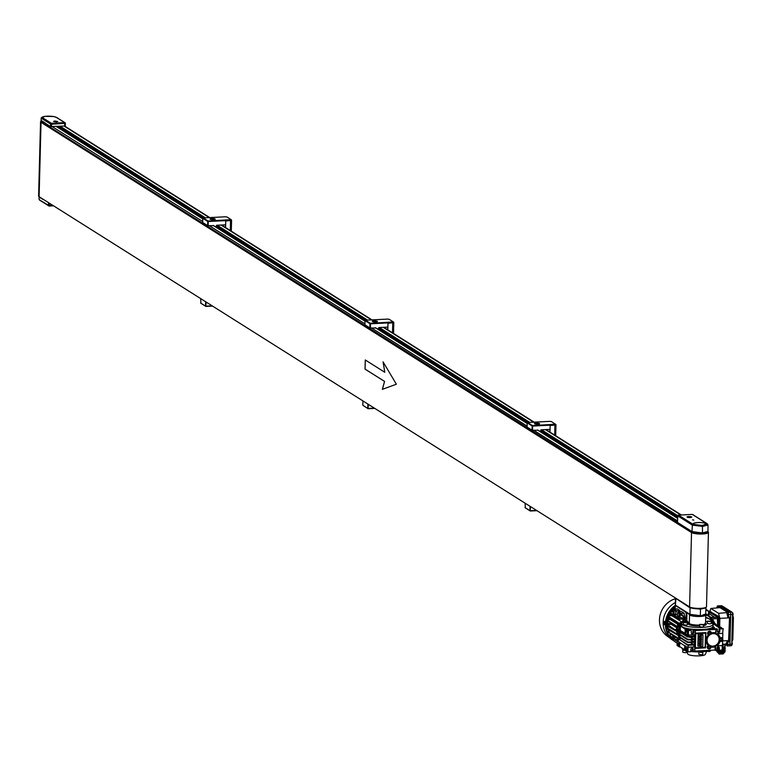 <?xml version="1.0" encoding="UTF-8"?>
<svg xmlns="http://www.w3.org/2000/svg" width="772" height="772" viewBox="0 0 772 772"><rect width="100%" height="100%" fill="white"/><g stroke="black" fill="none" stroke-linecap="round" stroke-linejoin="round"><path stroke-width="1.16" d="M688.682 516.603L687.244 516.989L690.11 517.501L691.538 517.105L688.682 516.603M690.178 517.539A2.345 0.502 1.5 0 0 691.731 517.115A2.345 0.502 1.5 0 0 688.614 516.555A2.345 0.502 1.5 0 0 687.051 516.989A2.345 0.502 1.5 0 0 690.178 517.539M693.777 520.067L692.474 519.836L693.777 520.067M693.42 523.831L693.42 523.792A6.543 1.399 1.5 0 0 693.42 523.831A6.543 1.399 1.5 0 0 702.134 525.375A6.543 1.399 1.5 0 0 706.486 524.169A6.543 1.399 1.5 0 0 706.486 524.149A6.543 1.399 1.5 0 0 697.772 522.586A6.543 1.399 1.5 0 0 693.42 523.792A6.543 1.399 1.5 0 0 702.134 525.336A6.543 1.399 1.5 0 0 706.496 524.13L706.486 524.169M702.202 525.375A6.736 1.438 1.5 0 0 706.689 524.14A6.736 1.438 1.5 0 0 697.714 522.548A6.736 1.438 1.5 0 0 693.217 523.783A6.736 1.438 1.5 0 0 702.202 525.375M706.689 524.159A6.736 1.438 1.5 0 0 697.705 522.586A6.736 1.438 1.5 0 0 693.217 523.802M692.04 531.599L677.469 522.403L677.748 515.908A0.782 0.714 -57.8 0 1 678.501 515.117L693.073 524.313L702.423 525.52L702.501 532.931L692.04 531.599L692.32 525.095L677.7 515.85L677.42 522.345M693.073 524.313A0.782 0.714 122.2 0 0 692.32 525.095L702.665 526.446L708.02 524.921L707.963 531.416L702.501 532.931M677.758 515.793L677.7 515.85A0.782 0.782 0 0 1 678.443 515.107L692.262 514.422L706.834 523.609A0.782 0.714 -57.8 0 1 707.229 523.715L692.658 514.528A0.782 0.714 122.2 0 0 692.262 514.422L678.366 515.136M689.84 517.337L690.718 517.134L690.274 516.854L688.064 516.96L689.84 517.337M688.933 517.279L688.942 516.767M702.809 652.263L702.752 654.415L701.458 654.772L698.853 654.309L698.911 652.157M710.452 650.285L710.423 651.172L709.13 651.529L706.737 651.259M686.713 651.636L686.694 652.369L685.391 652.726L682.786 652.272L682.844 650.111M702.8 651.664L701.545 652.504L698.515 651.819M694.665 651.336A14.639 3.136 1.5 0 0 701.574 651.365A14.639 3.136 1.5 0 0 708.725 650.371M693.237 651.626A14.639 3.136 1.5 0 0 701.565 651.742A14.639 3.136 1.5 0 0 709.989 650.313M709.999 621.595L711.302 621.238L707.403 621.132L709.999 621.595M707.403 621.132L707.335 623.419L709.941 623.882L711.244 623.525L711.302 621.238M702.269 624.866L703.572 624.509L699.673 624.403L702.269 624.866M699.673 624.403L699.606 626.69L702.211 627.154L703.514 626.796L703.572 624.509M686.086 622.811L687.389 622.444L683.481 622.348L686.086 622.811M683.481 622.348L683.423 624.635L686.018 625.098L687.321 624.731L687.389 622.444M711.263 622.917A15.614 3.339 -178.5 0 1 712.942 624.49L712.884 626.584A15.614 3.339 -178.5 0 1 702.481 629.46A15.614 3.339 -178.5 0 1 681.666 625.764L681.724 623.67A15.614 3.339 -178.5 0 1 686.076 621.479L686.771 620.591L686.926 614.686L685.517 612.148M705.598 621.45A15.614 3.339 -178.5 0 1 707.384 621.769M712.942 624.49A15.614 3.339 -178.5 0 1 702.539 627.356A15.614 3.339 -178.5 0 1 681.724 623.67M705.598 614.57A8.203 1.756 -178.5 0 1 705.772 614.956A8.203 1.756 -178.5 0 1 700.31 616.461A8.203 1.756 -178.5 0 1 689.531 614.869L688.701 613.943M707.943 531.744L708.059 531.812A8.704 1.862 -178.5 0 1 708.445 532.381L706.496 606.734A8.704 1.862 -178.5 0 1 699.239 608.375A8.704 1.862 -178.5 0 1 689.589 606.917A8.203 1.756 1.5 0 0 700.513 608.799A8.203 1.756 1.5 0 0 705.965 607.342M691.567 531.3A8.203 1.756 1.5 0 0 691.558 531.368A8.203 1.756 1.5 0 0 702.481 533.307A8.203 1.756 1.5 0 0 707.953 531.802A8.203 1.756 1.5 0 0 707.905 531.609M685.951 648.268L685.14 648.316L685.497 647.312L685.98 648.847L685.941 651.143L686.935 651.771L687.794 653.952A8.781 1.882 1.5 0 0 699.48 655.853A8.781 1.882 1.5 0 0 705.29 654.405L706.766 651.192M684.61 649.754A14.639 3.136 1.5 0 1 682.081 648.075A14.639 3.136 1.5 0 0 682.052 648.287A14.639 3.136 1.5 0 0 682.892 649.368A14.639 3.136 1.5 0 0 684.59 650.13M690.786 651.404A11.522 2.461 1.5 0 0 698.515 651.915M690.786 651.385A14.639 3.136 1.5 0 0 693.159 651.626L694.549 651.558L694.906 646.888L694.8 651.076L715.036 650.053L715.123 646.762M675.423 598.599L675.365 605.094A0.782 0.782 0 0 0 675.732 605.759A0.782 0.714 122.2 0 1 675.404 605.152L689.975 614.338L690.043 607.844L675.944 598.454L675.413 605.036M690.043 607.844L700.503 609.176L705.917 607.477M704.46 614.348L700.05 616.259L690.699 615.052A0.782 0.714 -57.8 0 1 689.975 614.338L700.329 615.66L700.503 609.176M700.05 616.259L705.685 614.174L700.107 616.278L690.303 614.946L675.732 605.759A0.782 0.714 122.2 0 0 676.127 605.856M685.806 622.637L684.32 622.328L685.806 622.637M700.889 624.625L702.732 624.529L700.889 624.625M708.619 621.344L710.462 621.257L708.619 621.344M690.795 651.008A14.639 3.136 1.5 0 0 692.455 651.182L692.513 648.895A1.264 1.168 122.2 0 0 692.31 648.181M684.88 650.478L682.747 649.976L682.766 649.291M57.977 127.496L59.492 127.419L59.637 126.27L56.684 126.685M45.365 123.095L41.128 120.422L41.186 118.135L41.997 117.373L41.186 118.135L50.614 124.08L50.547 126.56L64.79 126.01L65.331 123.443M56.298 121.879L57.601 121.513L53.693 121.416L56.298 121.879M54.928 121.011L53.5 121.407L57.794 121.522L54.928 121.011M45.355 123.288L50.547 126.56M56.028 121.706L54.542 121.397L56.028 121.706M44.371 122.468A8.203 1.756 -178.5 0 1 41.07 120.972A8.203 1.756 -178.5 0 1 41.331 120.548M41.321 198.105A8.203 1.756 -178.5 0 1 39.092 196.841L39.092 196.706A8.704 1.862 -178.5 0 1 38.6 196.059L40.549 121.715A8.704 1.862 -178.5 0 1 41.07 121.108M39.401 199.987L48.8 205.912A0.782 0.782 0 0 0 49.263 206.028L49.196 206.008A0.782 0.714 -57.8 0 1 48.482 205.284L39.835 200.102L39.063 199.34L39.121 197.053A8.203 1.756 1.5 0 0 39.121 197.053L39.16 197.082M40.289 197.796L43.271 199.591M712.257 623.477L714.293 623.004L713.299 622.377A15.614 14.35 122.2 0 0 713.01 622.068L712.788 622.309M711.205 621.103L711.62 620.659A15.614 14.35 122.2 0 0 709.979 619.443A15.614 14.35 122.2 0 0 705.704 617.697M709.584 619.202A15.614 14.35 122.2 0 0 709.198 618.951A15.614 14.35 122.2 0 0 705.704 617.397A15.614 14.35 -57.8 0 1 709.198 618.951L709.979 619.443M711.273 622.213L712.238 621.576L713.01 622.068M708.87 618.748A15.614 14.35 122.2 0 0 708.551 618.536A15.614 14.35 122.2 0 0 705.714 617.195M711.504 620.784A15.614 14.35 -57.8 0 1 712.238 621.576M686.791 619.752A17.573 16.144 122.2 0 0 685.333 621.643M708.484 616.201A17.573 16.144 122.2 0 0 708.03 615.902A17.573 16.144 122.2 0 0 705.695 614.705M705.685 614.068A18.152 16.685 -57.8 0 1 708.349 615.409A18.152 16.685 -57.8 0 1 714.061 621.836M684.561 621.836A18.152 16.685 -57.8 0 1 686.81 618.922M678.897 634.285L678.501 634.266A21.471 19.734 -57.8 0 1 678.607 629.469M707.818 615.091A18.152 16.685 122.2 0 0 707.306 614.753A18.152 16.685 122.2 0 0 705.695 613.865A18.152 16.685 122.2 0 1 707.306 614.753L706.785 614.425A18.152 16.685 122.2 0 0 705.704 613.798M686.858 617.195A18.152 16.685 122.2 0 0 682.747 622.521A18.152 16.685 122.2 0 1 686.858 617.195M677.691 628.89A21.471 19.734 122.2 0 0 677.584 633.687L678.501 634.266L677.314 634.787L679.707 634.796M674.641 606.223L675.153 607.159M674.525 607.612L674.033 606.705M673.116 607.506L673.541 608.404M667.365 618.99L666.284 619.125M731.846 641.754L732.821 639.65L733.4 617.687L732.821 615.467M733.4 617.687L732.474 617.61M732.821 639.65L731.885 640.152M721.521 605.759A1.949 0.647 87.1 0 1 721.666 605.702A1.949 0.647 87.1 0 1 721.81 605.75L731.952 612.148A1.949 0.647 87.1 0 1 732.56 614.464L731.779 644.195A1.949 0.647 87.1 0 1 731.229 645.739A1.949 0.647 87.1 0 1 731.074 645.691L729.53 645.778M717.053 607.902L717.063 607.448A1.949 0.647 87.1 0 1 717.613 605.904A1.949 0.647 87.1 0 1 717.757 605.952L719.707 606.425L728.179 611.762L727.07 611.82L727.909 612.35A1.949 0.647 87.1 0 1 728.507 614.666L728.45 617.117L729.55 617.069L728.903 641.899L727.793 641.947L727.735 644.408L729.936 644.292A1.949 0.647 87.1 0 1 729.386 645.836A1.949 0.647 87.1 0 1 729.241 645.788A1.949 0.647 -92.9 0 0 729.386 645.836A1.949 0.647 -92.9 0 0 729.936 644.292L730.717 614.551L729.936 644.292L731.779 644.195M731.952 612.148L730.119 612.235A1.949 0.647 87.1 0 1 730.717 614.551A1.949 0.647 -92.9 0 0 730.119 612.235L719.967 605.837L730.119 612.235L727.909 612.35M717.613 605.904L719.822 605.798A1.949 0.647 87.1 0 1 719.967 605.837A1.949 0.647 -92.9 0 0 719.822 605.798A1.949 0.647 -92.9 0 0 719.678 605.856M668.301 629.103A17.573 16.144 122.2 0 0 668.832 630.232M675.162 607.149A17.573 16.144 122.2 0 0 670.385 611.907M669.729 612.929A17.573 16.144 122.2 0 0 668.291 615.834M667.973 616.703A17.573 16.144 122.2 0 0 667.23 619.694M668.398 629.161A18.152 16.685 122.2 0 0 669.179 630.965M675.133 607.738A18.152 16.685 122.2 0 0 671.09 611.858M670.183 613.219A18.152 16.685 122.2 0 0 668.87 615.786M668.417 616.973A18.152 16.685 122.2 0 0 667.703 619.655M669.874 630.898A18.152 16.685 -57.8 0 1 669.44 629.817A18.152 16.685 -57.8 0 0 669.874 630.898M665.937 620.842L667.307 620.727M668.899 619.54A18.152 16.685 -57.8 0 1 669.459 617.629A18.152 16.685 -57.8 0 0 668.899 619.54M670.26 615.66A18.152 16.685 -57.8 0 1 671.225 613.875A18.152 16.685 -57.8 0 0 670.26 615.66M672.73 611.723A18.152 16.685 -57.8 0 1 673.213 611.144A18.152 16.685 -57.8 0 0 672.73 611.723M731.673 645.054A1.563 0.521 -92.9 0 0 731.779 645.083A1.563 0.521 -92.9 0 0 732.001 644.909A1.563 0.521 -92.9 0 0 732.223 643.858A1.563 0.521 -92.9 0 0 731.866 642.121A1.563 0.521 -92.9 0 0 731.837 642.082M732.049 642.709L732.165 642.777A2.528 2.326 -57.8 0 1 732.252 643.259L732.281 643.732M731.866 642.121L732.358 643.684A2.538 0.54 1.5 0 1 732.223 643.858A2.528 2.326 -57.8 0 1 732.223 643.935M727.813 613.682L727.822 615.149L727.813 613.682M717.526 607.853L717.728 607.352L717.989 607.815M727.041 643.037L727.06 644.504L727.041 643.037M717.613 625.86L717.381 616.963L710.057 612.65M709.68 612.65A2.152 0.714 87.1 0 1 710.211 611.723A2.152 0.714 87.1 0 1 710.375 611.771L717.4 616.201A2.152 0.714 87.1 0 1 718.066 618.748L717.873 626.024M727.735 644.408A1.949 0.647 87.1 0 1 727.176 645.942A1.949 0.647 87.1 0 1 727.031 645.903L725.873 644.118L727.475 640.692L728.585 640.683L728.903 641.899M726.066 644.89L722.524 645.064A4.294 0.917 -178.5 0 1 722.515 645.064M718.066 618.748L718.8 618.71L718.597 626.478M718.8 618.71A2.152 0.714 -92.9 0 0 718.134 616.162L717.4 616.201M710.375 611.771L718.134 616.162M727.07 611.82L726.693 612.63L728.064 617.928L728.45 617.117M727.793 641.947L727.475 640.692L722.631 640.856M729.55 617.069L728.585 640.683M729.183 617.841L728.064 617.928M719.707 606.425L720.015 607.632L710.858 608.461L709.304 612.65M718.925 607.738L718.597 606.483M720.015 607.632L726.983 612.022M719.639 627.134L719.871 618.382L718.558 613.315L710.858 608.461M719.871 618.382L728.064 617.909M726.703 612.64L718.558 613.315M722.524 645.064L722.553 644.157L725.873 644.118M680.142 632.953A1.37 1.254 -57.8 0 1 679.341 631.853M677.488 628.466L677.054 628.186A21.278 19.561 122.2 0 0 676.851 630.676A21.278 19.561 122.2 0 0 676.928 633.146L677.575 633.551M717.516 617.108L714.862 617.436L708.831 613.547M708.831 613.508L714.862 617.436L710.279 617.446M673.917 611.713L674.226 612.688L673.917 611.713M678.858 614.83L679.167 615.805L678.858 614.83M673.3 638.444L673.512 639.94L673.667 638.676M665.918 620.968L667.346 620.746M676.841 630.994L676.909 632.982M677.054 628.186L676.571 627.665L677.517 627.443M686.877 616.384A18.152 16.685 122.2 0 0 686.771 616.481A18.152 16.685 122.2 0 0 686.057 617.127A18.152 16.685 122.2 0 0 684.639 618.633A18.152 16.685 122.2 0 0 684.031 619.376A18.152 16.685 122.2 0 0 682.033 622.57A18.152 16.685 122.2 0 0 681.686 623.303A18.152 16.685 122.2 0 0 681.348 624.094M677.43 627.067L666.458 620.186L669.517 619.482A18.152 16.685 -57.8 0 1 669.98 617.957M678.366 623.207L667.384 616.326L670.974 615.602A18.152 16.685 -57.8 0 1 671.736 614.203M668.957 621.759L665.898 621.151M665.734 626.092L666.255 626.42A21.278 19.561 -57.8 0 1 666.39 621.46M666.255 626.42L670.897 627.202M677.44 634.352L666.381 627.385L669.17 627.115A18.152 16.685 -57.8 0 1 669.17 627.105L676.484 631.322M678.935 635.916L670.241 630.869A18.152 16.685 -57.8 0 1 669.961 630.145M676.484 631.033L676.861 632.162M670.839 622.946L670.781 623.573L667.375 623.544L666.661 621.421M670.125 623.573A17.573 16.144 122.2 0 0 670.096 624.384M667.645 623.544A1.216 1.119 122.2 0 0 667.548 624.625L671.119 624.287L676.571 627.732M676.571 627.665L676.533 629.315L676.986 628.717M666.458 620.186L677.536 626.767M681.435 623.303A17.573 16.144 122.2 0 0 681.155 623.979M681.686 623.303L678.443 623.303L682.014 622.107A17.573 16.144 122.2 0 1 683.741 619.385M684.031 619.376L680.132 618.99L684.754 618.16A17.573 16.144 122.2 0 1 685.362 617.513L680.142 614.184L680.055 617.513L684.754 618.16M686.269 613.161L686.057 617.127L685.362 617.513M686.771 616.481L686.752 613.711M708.165 615.294L708.735 611.134L708.831 615.728M680.364 637.923L678.173 638.126L678.887 638.569M666.535 626.43L666.989 625.638M675.384 605.267L675.066 608.983M679.929 619.327L668.948 612.447L673.194 611.685M670.974 615.602L672.258 615.95A17.573 16.144 -57.8 0 1 672.846 614.898M669.517 619.482L670.743 619.839A17.573 16.144 -57.8 0 1 671.1 618.671M667.413 621.894L667.375 623.544M667.288 626.912L667.828 625.262M666.554 625.658L667.326 625.262M666.381 627.385L677.237 634.69M670.241 630.869L666.989 631.583L677.97 638.454M671.794 634.613L668.349 635.317L677.285 640.914M676.88 629.991L675.346 630L667.548 624.625L675.346 630M676.697 629.421L675.355 629.547M680.614 625.301L680.084 624.365L681.647 624.287L680.933 623.834L677.604 624.181L670.743 619.839M666.583 619.752L677.536 626.661M678.578 622.879L667.519 615.902M672.258 615.95L682.014 622.107M684.484 617.455L677.536 612.543L677.449 615.873L680.055 617.513M675.761 614.811L675.847 611.472L673.242 609.832L673.155 613.171L675.761 614.811L677.478 614.676M679.823 610.507L676.6 610.671L674.004 609.031L677.218 608.867L679.823 610.507L679.765 611.665M677.536 612.543L678.279 612.505L678.298 611.742L681.512 611.578L684.117 613.219L684.725 617.108M710.79 617.32L714.679 617.233M678.81 639.978L676.851 638.743L677.411 638.154M676.484 637.566L675.162 637.672L672.557 636.032L673.116 635.443M678.173 638.126L667.124 631.149M667.539 625.031L666.998 625.05M676.6 610.671L676.581 611.434L675.847 611.472M684.117 613.219L680.894 613.383L684.532 617.417M678.298 611.742L680.894 613.383L680.875 614.145L678.279 612.505M673.184 640.413L675.77 642.323L676.764 642.265M676.803 640.644L677.112 642.893M677.112 643.153L675.056 641.59L675.114 639.583M675.056 641.59L672.46 639.949L672.508 637.942M675.722 637.083L675.162 637.672M676.581 611.434L673.242 609.832M674.004 609.031L673.985 609.793M665.879 627.308A15.778 14.504 122.2 0 0 669.044 630.695M675.423 598.696A21.394 19.667 122.2 0 0 659.462 619.81A21.394 19.667 122.2 0 0 668.214 636.861L669.073 637.402M673.174 640.451L672.055 639.737A21.79 20.024 -57.8 0 1 663.138 622.386A21.79 20.024 -57.8 0 1 675.384 602.536M672.46 639.834A21.79 20.024 -57.8 0 1 668.552 635.443M668.282 635.018A21.79 20.024 -57.8 0 1 665.377 623.795A21.79 20.024 -57.8 0 1 668.851 612.235M664.798 624.76L665.107 624.008L664.673 624.616M666.892 631.399A21.471 19.734 -57.8 0 1 665.667 623.776A21.471 19.734 -57.8 0 1 669.034 612.495M669.343 611.993A21.471 19.734 -57.8 0 1 675.23 605.779M668.967 612.051A21.79 20.024 -57.8 0 1 675.268 605.393M672.47 639.438A21.471 19.734 -57.8 0 1 669.189 635.848M668.562 634.883A21.471 19.734 -57.8 0 1 666.94 631.535M668.658 614.956L668.706 613.238M669.787 611.955L669.807 611.308M671.379 609.291L672.605 609.272M668.591 613.238L668.803 614.657M666.863 617.137L667.848 617.089M667.365 627.289L666.989 626.719M671.408 638.473A21.085 19.377 122.2 0 0 672.19 638.994A21.085 19.377 122.2 0 0 672.48 639.177M670.849 637.904A21.085 19.377 122.2 0 0 672.499 638.521M668.301 624.558A0.782 0.714 -57.8 0 1 669.44 623.699A0.782 0.714 -57.8 0 1 669.749 624.413M668.398 624.548A0.704 0.647 -57.8 0 1 669.063 623.689A0.704 0.647 -57.8 0 1 669.71 624.423M732.551 615.728L732.522 615.728A1.563 0.521 -92.9 0 0 732.551 615.728A1.563 0.521 -92.9 0 0 732.773 615.554A1.563 0.521 -92.9 0 0 732.995 614.493A1.563 0.521 -92.9 0 0 732.628 612.765A1.563 0.521 -92.9 0 0 732.512 612.64A1.563 0.521 -92.9 0 0 732.396 612.611A1.563 0.521 -92.9 0 0 732.29 612.65L732.396 612.611M732.879 613.383L733.062 614.039A2.528 0.54 -178.5 0 1 733.12 614.145L733.111 614.483A2.528 0.54 1.5 0 0 733.053 614.377L732.889 614.946M717.545 652.166L717.487 647.708M717.449 652.099L717.381 647.64M717.362 652.031L717.275 647.573M717.256 651.944L717.169 647.515M717.149 651.848L717.063 647.679M717.053 651.722L716.889 650.429L715.036 650.053M716.947 651.587L716.792 650.429M722.679 648.007A3.127 0.666 1.5 0 0 724.136 647.486A3.127 0.666 1.5 0 0 723.953 647.254M725.111 644.938L725.062 646.608L725.246 644.929M722.853 645.045L722.795 647.119L725.062 646.608M722.669 648.21L722.65 652.572L721.83 652.61L721.897 650.178L721.859 652.668M722.65 652.572L722.766 648.229M722.862 648.21L722.727 652.649M723.065 648.162L722.93 652.649L722.968 648.181M723.258 648.065L723.258 652.591L723.171 648.142M723.47 648.075L723.335 652.601L723.374 648.094M723.673 648.026L723.451 652.581L723.576 648.046M723.875 647.978L723.663 652.533L723.779 647.997M724.078 647.93L724.068 652.427L723.982 647.959M724.271 647.843L724.271 652.35L724.184 647.911M717.381 651.906L719.137 654.048L723.2 653.913L724.387 652.301L724.387 647.862M724.474 647.795L724.348 652.311M724.676 647.747L724.676 652.157L724.59 647.814M724.889 647.747L724.763 652.089L724.792 647.776M724.146 647.081L724.995 647.727M718.578 648.789L718.095 652.311M718.452 652.34L718.549 648.769M718.105 648.104L717.999 652.243M718.674 649.908L718.481 652.408M718.761 652.456L718.819 650.005L718.607 652.398M718.095 652.35L718.057 648.065M718.008 648.036L717.989 652.35L717.95 648.007M718.973 650.101L718.79 652.504M719.157 650.217L719.089 652.581L719.128 650.198M717.902 647.969L717.632 652.234L717.748 647.872M719.282 650.294L719.089 652.581M719.456 650.294L719.398 652.629L719.427 650.304M717.883 652.321L717.844 647.94M717.796 647.901L717.574 652.205L717.69 647.843M719.581 650.294L719.398 652.629M719.678 652.649L719.736 650.285L719.523 652.62M719.89 650.275L719.707 652.668M719.832 652.668L720.044 650.265M717.584 647.776L717.526 652.186L717.642 647.804M720.073 650.265L720.16 652.707L720.199 650.256M720.295 652.697L720.353 650.256L720.141 652.687M717.42 652.128L717.535 647.737M720.508 650.246L720.469 652.726M720.691 650.236L720.623 652.736L720.662 650.236M720.816 650.227L720.44 652.707M717.313 652.06L717.429 647.679M720.749 652.716L720.971 650.217M717.217 651.983L717.333 647.611M721 650.217L720.903 652.716M721.125 650.217L720.932 652.745M721.212 652.697L721.28 650.207L721.058 652.707M717.111 651.886L717.227 647.544M721.434 650.198L721.241 652.736M721.617 650.188L721.55 652.716L721.588 650.188M717.005 651.78L717.12 647.563M721.743 650.178L721.55 652.716M716.908 651.655L717.005 647.862M722.052 650.169L721.984 652.572M716.802 651.491L716.831 650.429M722.524 652.639L722.621 649.966L719.301 650.304L719.359 648.017A1.264 1.168 122.2 0 0 717.622 647.023A1.264 1.168 122.2 0 0 716.966 648.142L716.908 650.429M723.335 652.601L723.239 652.61A3.513 0.753 1.5 0 1 722.727 652.678L723.335 652.601M725.072 647.708L724.879 652.012M717.931 652.33A3.513 0.753 1.5 0 0 719.012 652.581A3.513 0.753 1.5 0 0 722.727 652.678M663.65 622.666A1.563 0.511 87 0 1 663.862 621.692A1.563 0.511 87 0 1 664.084 621.518A1.563 0.511 87 0 1 664.2 621.557A1.563 0.511 87 0 1 664.682 623.409A1.563 0.511 87 0 1 664.248 624.635A1.563 0.511 87 0 1 664.132 624.606A1.563 0.511 87 0 1 664.007 624.48A1.563 0.511 87 0 1 663.756 623.863L663.775 623.332A2.528 0.54 1.4 0 0 664.036 623.429L664.045 623.091A2.528 0.54 -178.6 0 1 663.785 622.994L663.862 622.367L663.592 622.869A2.528 0.54 -178.6 0 1 663.524 622.763L663.515 623.101A2.528 0.54 1.4 0 0 663.582 623.207L663.756 623.863A2.538 2.335 122.2 0 0 664.132 624.606M664.422 621.827A1.563 0.511 87 0 1 664.721 621.479A1.563 0.511 87 0 1 665.319 623.371A1.563 0.511 87 0 1 664.885 624.606A1.563 0.511 87 0 1 664.547 624.287M664.045 623.129L663.515 623.101M669.758 624.21A1.216 1.119 122.2 0 0 669.681 623.564M669.845 624.413L669.835 623.564M667.848 622.763L667.066 624.143L667.77 625.436M667.066 624.143L667.49 625.262M667.568 622.589L666.786 623.959M699.982 641.754L699.943 641.078L700.696 641.783L701.14 640.702A0.859 0.782 122.2 0 1 700.677 642.188A0.859 0.782 122.2 0 0 701.15 640.712M699.77 642.111A0.859 0.782 -57.8 0 0 700.098 642.217L700.107 642.227A0.859 0.782 -57.8 0 1 699.721 640.789L699.808 640.77M699.808 640.278A0.82 0.753 -57.8 0 0 700.146 640.384L700.156 640.393A0.82 0.753 -57.8 0 1 700.194 638.791L700.773 638.762A0.82 0.753 122.2 0 1 700.735 640.364L700.735 640.364A0.82 0.753 122.2 0 0 701.121 638.869M700.889 639.216L700.165 639.978L700.764 639.177M700.021 639.92L700.185 639.206M701.478 637.768L699.924 637.44L701.536 636.63M700.079 637.749L701.526 636.62M701.507 636.562L700.127 636.562L700.339 635.81L701.545 635.674L700.358 635.414A0.83 0.762 122.2 0 0 699.808 636.842A0.83 0.762 -57.8 0 0 699.615 637.846L701.497 638.087L699.548 638.251M700.107 636.553L700.349 635.819L701.468 635.761M700.484 643.925L700.175 643.916A0.859 0.791 122.2 0 0 699.693 645.488A0.859 0.791 122.2 0 0 700.127 645.604L700.513 645.585A0.84 0.772 122.2 0 0 701.323 644.716L701.304 643.867M699.683 645.479A0.859 0.791 122.2 0 0 700.117 645.595L700.493 645.575A0.84 0.772 122.2 0 0 701.314 644.707L701.333 643.925M700.146 644.331L699.905 645.122M706.978 640.268A6.639 6.099 122.2 0 0 713.058 646.434A6.639 6.099 122.2 0 0 719.485 639.631A6.639 6.099 122.2 0 0 713.405 633.474A6.639 6.099 122.2 0 0 706.978 640.268M707.056 640.181A6.417 5.896 122.2 0 0 712.932 646.135A6.417 5.896 122.2 0 0 719.147 639.563A6.417 5.896 122.2 0 0 713.26 633.609A6.417 5.896 122.2 0 0 707.056 640.181M708.696 633.262A0.907 0.83 122.2 0 0 709.941 633.976A0.907 0.83 122.2 0 0 710.037 632.451A0.907 0.83 122.2 0 0 708.696 633.262M708.329 647.129A0.907 0.83 122.2 0 0 709.574 647.843A0.907 0.83 122.2 0 0 709.671 646.318A0.907 0.83 122.2 0 0 708.329 647.129M720.102 639.602A0.907 0.83 122.2 0 0 721.347 640.316A0.907 0.83 122.2 0 0 721.444 638.791A0.907 0.83 122.2 0 0 720.102 639.602M686.501 629.788L688.489 630.55L691.336 630.406L686.501 629.788L685.97 633.04L685.623 629.238L687.649 629.141L685.623 629.238M681.676 625.378L679.476 625.359L678.945 628.611L678.598 624.809L680.624 624.712M712.99 626.517L713.145 623.651L718.684 627.539L720.845 627.134L721.309 628.032M682.38 648.258L682.371 648.567A14.639 3.136 1.5 0 0 682.902 648.991A14.639 3.136 1.5 0 0 683.674 649.387L684.175 649.397M711.388 632.992A7.421 6.823 -57.8 0 1 715.49 632.886L715.982 633.088A7.421 6.823 122.2 0 0 711.388 633.117A1.949 1.795 122.2 0 0 708.715 631.583A1.949 1.795 122.2 0 0 708.59 634.912A7.421 6.823 122.2 0 0 706.235 640.306A7.421 6.823 122.2 0 0 708.31 645.479L708.175 645.392A7.421 6.823 -57.8 0 1 706.11 640.229A7.421 6.823 -57.8 0 1 708.455 634.835A1.949 1.795 -57.8 0 1 708.58 631.506A1.949 1.795 -57.8 0 1 710.52 631.525M708.31 645.479A1.949 1.795 122.2 0 0 708.146 648.731A1.949 1.795 122.2 0 0 711.022 646.994A7.421 6.823 122.2 0 0 715.634 646.56L715.528 650.497L714.843 650.063M708.078 648.692A1.949 1.795 -57.8 0 1 708.175 645.392M695.427 646.83A0.975 0.897 122.2 0 0 696.315 647.737L704.228 647.341A0.975 0.897 122.2 0 0 705.174 646.338L705.492 634.14A0.975 0.897 122.2 0 0 704.595 633.233L696.691 633.629A0.975 0.897 122.2 0 0 695.746 634.632L695.398 646.82A0.975 0.897 122.2 0 0 695.813 647.602L695.823 647.611M705.097 633.358L705.068 633.339A0.975 0.897 122.2 0 0 704.575 633.214L696.662 633.619A0.975 0.897 122.2 0 0 695.717 634.613L695.398 646.82M721.318 627.433L718.819 627.24M715.625 624.606L715.644 623.853L713.617 623.95M715.644 623.853L713.145 623.651M718.607 648.808L718.143 648.123L718.037 652.224M712.266 623.101L711.263 622.792M718.626 631.766L717.42 631.004M717.613 632.075A1.264 1.168 122.2 0 0 719.079 630.792L719.147 628.504L720.151 628.456M719.292 627.53L719.272 628.495M717.149 647.496L718.143 648.123M715.084 623.882L719.726 627.192M722.1 652.533L722.274 645.585L716.841 645.865A7.421 6.823 122.2 0 0 719.996 641.262A1.949 1.795 122.2 0 0 722.003 637.913A1.949 1.795 122.2 0 0 720.083 637.952A7.421 6.823 122.2 0 0 717.188 633.677A7.421 6.823 122.2 0 0 717.159 633.658L722.592 633.387L723.19 628.611L720.17 628.09M715.982 633.088L716.088 629.151L717.468 629.074L717.41 631.361A1.264 1.168 122.2 0 0 719.147 632.364A1.264 1.168 122.2 0 0 719.793 631.245L719.861 628.958L722.708 628.813M690.824 650.111A10.933 2.335 1.5 0 0 692.474 650.342M698.149 650.912L699.693 651.433A14.639 3.136 1.5 0 0 703.369 651.24L703.388 650.642M686.607 628.871L684.233 628.041A14.639 3.136 -178.5 0 1 682.931 627.221L682.931 627.134M687.64 629.74L687.649 629.141M679.476 625.359L681.666 625.571M681.715 626.044L679.949 625.658L679.823 630.232L677.488 628.755L677.604 624.181L678.598 624.809M679.071 639.814L677.169 640.963L677.044 645.537L678.926 646.116M680.325 646.965L678.916 646.714L678.472 642.883L678.038 646.164M677.169 640.963L687.051 647.197L686.935 651.771L690.776 651.751L690.843 649.464A1.264 1.168 122.2 0 1 692.716 648.335A1.264 1.168 122.2 0 1 693.237 649.339L692.513 648.895M684.706 645.72L684.59 650.294L685.951 650.545M687.495 630.415L687.369 634.999L685.034 633.523L685.15 628.939M679.505 642.439L679.389 647.013L680.007 642.497L677.401 640.856M685.14 648.316L685.063 650.593M719.147 628.504L719.861 628.958M713.299 622.377L711.273 622.3M719.359 648.017L718.645 647.563L718.587 649.85L719.301 650.304M722.592 633.387L723.19 628.611M714.293 623.004L714.283 623.593M722.65 640.181L722.515 645.238M722.746 645.382L722.631 649.956M700.272 629.527L700.252 630.077L696.132 630.048L694.607 629.469L695.582 630.077L694.954 630.116M691.336 630.406L691.278 632.693A1.264 1.168 122.2 0 0 693.015 633.687A1.264 1.168 122.2 0 0 693.671 632.567L693.729 630.28L693.015 629.827L692.957 632.114A1.264 1.168 -57.8 0 1 691.49 633.407M693.015 629.827L695.34 630.492L715.576 629.469L715.374 628.697L717.468 629.074M691.49 637.952L691.519 637.112L691.5 637.952L694.25 639.071L694.24 639.641L689.049 639.901L689.058 639.332L694.25 639.071M691.509 637.489A10.933 2.335 -178.5 0 1 689.859 637.199M691.365 642.825A10.933 2.335 -178.5 0 1 689.714 642.536M691.432 640.162A10.933 2.335 -178.5 0 1 689.792 639.863M691.423 640.625L691.451 639.785L691.423 640.625L694.182 641.735L694.163 642.314L688.971 642.574L688.991 642.005L694.182 641.735M691.384 642.449L691.355 643.298L691.374 642.449M681.087 638.376L678.366 638.791L687.369 644.475L688.923 644.668L688.904 645.238L694.096 644.977L694.115 644.408L691.355 643.298M694.675 634.806L694.356 646.917L693.594 645.006M679.698 630.454L678.559 631.361L687.562 637.035L694.317 636.398L693.7 636.147L694.617 634.806M694.317 636.398L694.308 636.968L689.116 637.238M678.617 629.469L688.952 636.389L687.871 635.057L695.234 634.681L695.34 630.492M693.7 636.147L688.952 636.389M694.906 646.888L687.553 647.254L688.605 645.199M688.325 629.701L688.344 628.697M679.823 630.232L685.034 633.272M685.15 629.074L680.431 626.102L680.325 630.299M684.61 649.667L679.891 646.695M687.369 634.999L687.871 635.057M687.051 647.197L684.947 645.614M708.117 628.852L708.107 629.441L708.146 628.842M703.948 629.363L703.929 629.894A14.639 3.136 -178.5 0 1 700.252 630.077M687.553 647.254L694.675 646.984M699.712 650.835L699.693 651.433M709.767 628.495L711.051 629.296L703.939 629.653M712.112 627.588L714.997 629.093M711.803 627.761L713.994 629.151L711.601 629.267L710.192 628.379M722.274 645.585L716.976 645.768M720.054 637.817A1.949 1.795 -57.8 0 1 721.936 637.875M722.824 633.281L722.688 638.762M695.051 648.403L705.54 647.872L705.936 632.615L695.456 633.146L695.051 648.403M715.49 632.886L716.088 629.151L715.374 628.697M718.645 647.563A1.264 1.168 122.2 0 0 718.433 646.849M710.694 628.697L710.713 628.215M708.735 629.412L708.744 628.726M681.647 624.287L681.618 625.339M694.993 634.787L695.109 630.213L693.729 630.28M688.363 635.124L688.489 630.55M693.237 649.339L693.169 651.636L692.455 651.182M688.045 647.322L687.929 651.896M694.8 651.076L694.549 651.558M678.578 630.792L687.582 636.466L689.126 636.659M687.562 637.035L687.582 636.466M688.923 644.668L694.115 644.408M678.366 638.791L687.36 645.045L688.904 645.238M687.369 644.475L687.36 645.045M681.165 635.713L679.177 635.81L678.424 636.697L687.427 642.372L688.971 642.574M678.434 636.128L687.437 641.802L688.991 642.005M687.427 642.372L687.437 641.802M681.232 633.04L678.511 633.455L687.514 639.139L689.058 639.332M678.511 633.455L678.491 634.034L687.495 639.708L689.049 639.901M687.514 639.139L687.495 639.708M712.846 626.806L713.772 627.385L713.743 628.611M713.772 627.385L714.322 627.356L714.283 628.948M714.322 627.356L712.894 626.459M678.926 643.838L678.115 643.887M679.418 627.067L678.549 627.105M686.443 631.496L685.575 631.535M695.051 648.355L705.54 647.872M705.473 647.824L705.878 632.625M715.21 624.345L713.733 624.413M698.583 634.024L697.869 646.039L698.168 634.41L699.393 634.14A0.878 0.811 122.2 0 1 699.548 634.217A0.878 0.811 122.2 0 0 699.384 634.14L698.592 634.034M697.869 646.039L702.732 646.579L703.031 634.951L700.194 634.256L702.761 634.613M699.914 634.845L699.905 634.825A0.878 0.811 122.2 0 0 699.548 634.217L699.548 634.217M701.352 642.468L698.872 642.989L698.737 643.809L701.217 643.279L701.381 642.526M701.372 642.516L701.217 643.279L699.027 643.809M700.522 645.17L700.532 644.041L700.522 645.17L701.343 643.935M700.175 639.197L700.754 639.168M211.789 218.572A2.577 0.55 -178.5 0 1 214.365 218.746A2.577 0.55 -178.5 0 1 215.156 219.306A2.577 0.55 -178.5 0 1 213.506 219.653A2.577 0.55 -178.5 0 1 210.129 219.171A2.577 0.55 -178.5 0 1 211.789 218.572M215.137 219.316A2.538 0.54 1.5 0 0 215.185 219.219A2.538 0.54 1.5 0 0 211.798 218.621A2.538 0.54 1.5 0 0 210.109 219.084A2.538 0.54 1.5 0 0 210.148 219.19M212.01 218.717L210.785 218.978L213.284 219.518L214.51 219.074L212.01 218.717M214.529 219.094L213.294 219.566L210.785 218.978M214.944 226.485L216.565 226.399L216.604 225.26L225.656 224.797L225.752 220.985L231.542 220.387M225.453 227.479L225.52 224.806M225.578 227.557L225.752 220.985L231.455 220.184M212.184 306.108L205.892 306.426L200.942 303.309L200.691 298.87M200.585 302.952L205.777 306.291L206.134 302.296M206.028 306.127L211.75 305.837M205.535 306.069L205.641 301.987M231.166 219.663L231.552 220.078L230.51 220.367L208.247 221.496L208.131 225.685L213.651 225.665M208.247 221.496L207.745 221.429L207.639 225.627L208.131 225.685M207.745 221.429L202.804 218.312L203.181 217.916L208.122 221.033L231.146 219.624L226.939 216.971L225.443 216.787L203.181 217.916M202.804 218.312L202.698 222.51L207.639 225.627M211.885 219.287L213.796 219.19L211.885 219.287M536.183 423.143A2.577 0.55 -178.5 0 1 538.759 423.317A2.577 0.55 -178.5 0 1 539.551 423.876A2.577 0.55 -178.5 0 1 537.901 424.233A2.577 0.55 -178.5 0 1 534.523 423.741A2.577 0.55 -178.5 0 1 536.183 423.143M539.532 423.896A2.538 0.54 1.5 0 0 539.58 423.789A2.538 0.54 1.5 0 0 536.202 423.191A2.538 0.54 1.5 0 0 534.504 423.664A2.538 0.54 1.5 0 0 534.552 423.76M536.405 423.288L535.179 423.548L537.679 424.089L538.914 423.645L536.405 423.288M538.914 423.645L537.698 424.137L535.179 423.548M539.338 431.056L540.969 430.969L540.998 429.83L550.05 429.367L550.147 425.555L555.937 424.957M549.847 432.05L549.915 429.377M549.982 432.127L550.156 425.555L555.85 424.764M536.579 510.688L530.287 511.006L525.346 507.889L525.095 503.441M524.989 507.522L530.171 510.861L530.528 506.866M530.432 510.707L536.154 510.417M529.93 510.639L530.036 506.557M555.908 424.571L551.333 421.541L549.847 421.358L527.585 422.487L532.526 425.604L555.541 424.204L555.946 424.648L554.904 424.938L532.641 426.067L532.535 430.255L538.045 430.236M532.641 426.067L532.149 425.999L532.033 430.197L532.535 430.255M532.149 425.999L527.199 422.882L527.585 422.487M527.199 422.882L527.093 427.08L532.033 430.197M536.279 423.857L538.2 423.76L536.279 423.857M689.811 531.155L689.821 530.798A0.859 0.791 -57.8 0 1 689.985 530.296M689.184 529.795L689.155 530.75A1.563 1.438 -57.8 0 1 689.435 529.959M374.015 320.882A2.577 0.55 -178.5 0 1 376.591 321.055A2.577 0.55 -178.5 0 1 377.392 321.606A2.577 0.55 -178.5 0 1 375.732 321.963A2.577 0.55 -178.5 0 1 372.365 321.48A2.577 0.55 -178.5 0 1 374.015 320.882M377.363 321.625A2.538 0.54 1.5 0 0 377.411 321.528A2.538 0.54 1.5 0 0 374.034 320.93A2.538 0.54 1.5 0 0 372.336 321.393A2.538 0.54 1.5 0 0 372.384 321.499M374.237 321.017L373.011 321.287L375.51 321.827L376.746 321.384L374.237 321.017M376.765 321.403L375.53 321.866L373.011 321.287M377.17 328.795L378.801 328.708L378.83 327.56L387.882 327.106L387.988 323.294L393.778 322.686M387.679 329.779L387.756 327.116M387.814 329.866L387.988 323.294L393.681 322.493M374.41 408.417L368.119 408.735L362.821 405.261L362.927 401.179M362.821 405.261L368.003 408.6L368.36 404.605M368.263 408.436L373.986 408.147M367.762 408.378L367.868 404.296M393.392 321.972L393.778 322.387L392.736 322.667L370.473 323.796L370.367 327.994L375.877 327.975M370.473 323.796L369.981 323.738L369.865 327.926L370.367 327.994M369.981 323.738L365.04 320.621L365.417 320.216L370.357 323.333L393.373 321.934L389.175 319.28L387.679 319.087L365.417 320.216M365.04 320.621L364.924 324.809L369.865 327.926M374.111 321.596L376.032 321.499L374.111 321.596M707.934 532.371A8.203 1.756 -178.5 0 1 701.101 533.925A8.203 1.756 -178.5 0 1 692.011 532.545L41.524 122.333A8.203 1.756 -178.5 0 1 41.051 121.735L41.07 120.972M686.848 605.19L42.817 199.051M689.02 529.688L44.786 123.819L677.42 522.268M688.431 530.296L688.45 529.717M44.776 124.389L44.786 123.819M708.445 532.381A8.704 1.862 -178.5 0 1 701.188 534.031A8.704 1.862 -178.5 0 1 691.529 532.574L689.589 606.917L39.102 196.706L41.041 122.362A8.704 1.862 -178.5 0 1 40.549 121.715M691.529 532.574L41.041 122.362M64.578 126.019L209.762 217.579M221.535 225.009L371.988 319.888M383.771 327.309L534.156 422.149M545.939 429.579L681.319 514.953M365.272 359.964L365.031 369.113L384.543 381.416L382.352 389.339L396.374 384.224L383.076 361.885L384.784 372.268L365.272 359.964M383.124 361.971L384.784 372.268M365.31 359.984L365.069 369.113L384.581 381.416L382.401 389.32M702.423 525.52L706.834 523.609M692.146 514.432L692.204 514.403A0.782 0.782 0 0 1 692.658 514.528A0.782 0.714 122.2 0 1 692.928 514.837M686.771 620.591L689.309 623.448A8.203 1.756 1.5 0 0 699.654 625.059M699.625 625.995A8.984 1.92 -178.5 0 1 688.518 624.23A0.782 0.753 -41.6 0 0 689.309 623.448L689.531 614.869M703.572 624.616A8.203 1.756 1.5 0 0 705.55 623.525L705.772 614.956A17.573 16.144 122.2 0 1 708.947 616.481L708.03 615.902M705.55 623.506A8.984 1.92 -178.5 0 1 703.543 625.619M688.518 624.23L687.369 622.936M686.626 622.097L686.076 621.479M64.79 126.01L64.616 122.603L56.356 117.402A7.421 1.583 1.5 0 0 48.559 116.157A7.421 1.583 1.5 0 0 41.997 117.373L51.367 123.279L64.616 122.603A0.782 0.714 -57.8 0 1 65.331 123.337L51.608 124.205L51.541 126.685M51.608 124.205L50.614 124.08A0.782 0.714 -57.8 0 1 51.367 123.279L51.608 124.205M56.356 117.402A0.782 0.714 -57.8 0 1 57.012 117.817M48.549 202.92L48.482 205.284L49.476 205.41L49.524 203.538M53.162 205.834L49.263 206.028L49.476 205.41L52.274 205.275M53.133 205.815L49.312 206.008M714.872 623.564A17.573 16.144 122.2 0 0 708.947 616.481L714.92 623.564M732.56 614.464L728.507 614.666M721.81 605.75L717.757 605.952M732.001 644.909L732.358 643.684A2.538 0.54 1.5 0 0 732.358 643.674M727.321 645.884L729.241 645.788M679.9 632.837L680.306 633.088A1.37 1.254 -57.8 0 1 679.794 632.143M680.672 633.069L680.064 632.307M712.228 618.903L717.806 618.546M680.132 618.99L669.073 612.013M685.488 611.935L675.249 605.48M705.878 609.745L708.387 611.337M708.532 611.125L705.888 609.455M708.831 612.65L710.558 612.659L708.831 612.678M677.112 643.037L675.954 642.314M677.671 640.692L668.475 634.893M667.22 631.139A17.273 15.884 -57.8 0 1 666.612 630.579M718.433 648.692L718.336 652.292M722.476 652.514L722.534 649.995M725.169 647.66L725.053 651.867L725.14 647.689M722.312 653.826L719.369 653.981M664.2 621.557A2.538 2.335 122.2 0 0 663.795 622.328M693.671 632.567L692.957 632.114M719.793 631.245L719.079 630.792M231.204 231.108L231.484 220.57M230.278 230.519L230.538 220.744M230.384 219.904L230.5 220.744M555.608 435.678L555.879 425.14M554.682 435.09L554.933 425.314M554.788 424.475L554.894 425.314M52.274 126.647L202.718 221.516M209.241 225.627L364.953 323.825M371.467 327.936L527.122 426.096M533.635 430.207L677.478 520.917M56.144 126.454L202.785 218.93M213.101 225.434L365.021 321.239M375.337 327.743L527.189 423.5M537.505 430.004L677.594 518.35M59.126 127.438L202.901 218.119M216.083 226.428L365.137 320.419M378.319 328.737L527.305 422.689M540.487 430.998L677.633 517.481M59.319 127.428L202.988 218.032M216.285 226.418L365.224 320.341M378.521 328.718L527.392 422.602M540.68 430.988L677.633 517.356M59.618 126.849L203.962 217.868M216.585 225.829L366.198 320.177M378.82 328.139L528.366 422.448M540.979 430.4L677.671 516.593M60.187 126.241L205.371 217.8M217.154 225.231L367.607 320.11M379.38 327.54L529.766 422.371M541.548 429.801L677.729 515.677M64.057 126.048L209.231 217.607M221.014 225.028L371.467 319.907M383.25 327.338L533.635 422.178M545.418 429.608L680.798 514.982M689.84 530.634L691.548 531.715M689.811 530.943L691.538 532.033M393.44 333.407L393.71 322.87M392.514 332.828L392.765 323.053M392.62 322.204L392.726 323.053M708.02 524.921L707.229 523.715M705.965 607.68L705.685 614.174M691.538 532.246L691.558 531.368M705.55 623.525L704.971 623.332M41.263 117.826L45.037 116.331L53.683 116.543L56.752 117.498L65.012 122.709A0.782 0.782 0 0 1 65.369 123.395L65.311 125.865M709.198 618.951L708.551 618.536M708.349 615.409L707.306 614.753M727.176 645.942L731.229 645.739M719.822 605.798L721.666 605.702M710.211 611.723L710.944 611.685M678.443 623.303L667.384 616.326M680.007 619.414L668.948 612.447M708.735 611.134L705.888 609.34M677.247 640.924L668.349 635.317M678.048 638.55L666.989 631.583M677.314 634.787L666.255 627.81M732.628 612.765L732.773 615.554M724.146 646.811L724.136 647.486M716.744 651.356L716.763 650.439M719.012 652.581L717.786 652.292M664.084 621.518L664.721 621.479M664.248 624.635L664.885 624.606M663.862 621.692L664.007 624.48M231.301 231.166L231.581 220.454M555.695 435.736L555.975 425.025M56.308 126.444L202.795 218.823M213.265 225.424L365.021 321.123M375.501 327.733L527.189 423.394M537.669 429.994L677.594 518.244M59.01 127.448L202.872 218.167M215.977 226.428L365.108 320.476M378.203 328.737L527.276 422.747M540.371 431.008L677.623 517.558M64.491 126.029L209.666 217.579M221.448 225.009L371.901 319.888M383.684 327.318L534.07 422.159M545.852 429.579L681.232 514.963M393.527 333.465L393.807 322.764"/></g></svg>
